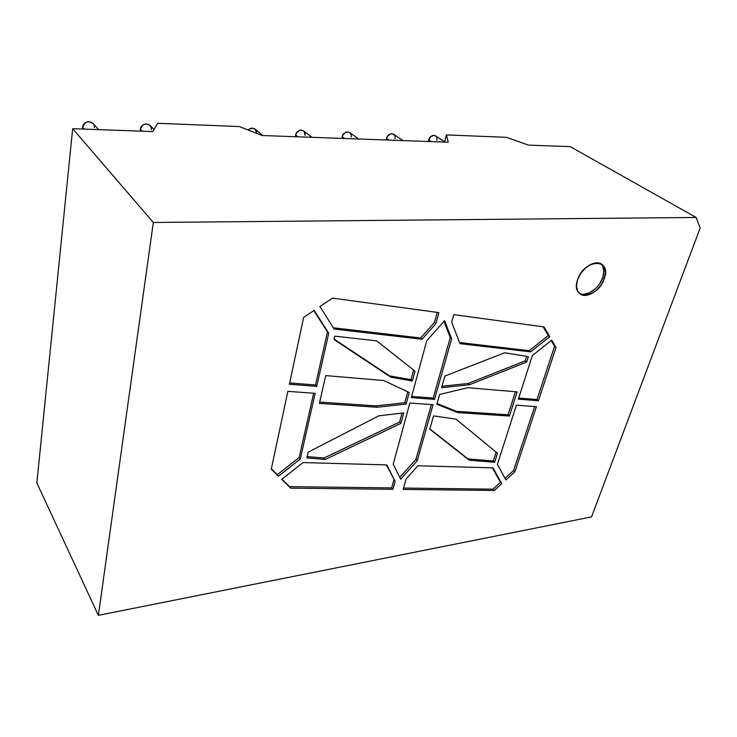 <?xml version="1.0" encoding="UTF-8"?>
<svg xmlns="http://www.w3.org/2000/svg" width="737" height="737" viewBox="0 0 737 737"><rect width="100%" height="100%" fill="white"/><g stroke="black" fill="none" stroke-linecap="round" stroke-linejoin="round"><path stroke-width="1.11" d="M154.051 129.417L149.897 125.336C145.447 122.821 142.259 124.129 140.334 129.279L142.241 131.195L140.334 129.279L140.408 131.131L140.334 129.279L142.241 131.195M262.833 135.544L254.956 129.076C252.727 127.593 250.469 127.906 248.185 130.016L250.479 128.468L252.441 128.137L255.03 129.132M311.963 137.312L303.515 130.854C299.913 129.288 297.287 130.67 295.62 135.018L297.914 136.806L295.62 135.018L295.555 136.723L295.62 135.018L297.914 136.806M358.633 138.998L349.679 132.577C346.307 131.214 343.82 132.596 342.208 136.741L344.603 138.492L342.208 136.741L342.106 138.399L342.208 136.741L344.603 138.492M403.01 140.592L393.622 134.235C390.453 133.038 388.095 134.42 386.52 138.381L389.007 140.085L386.52 138.381L386.391 139.993L386.52 138.381L389.007 140.085M444.669 141.734L435.493 135.82C432.518 134.779 430.261 136.142 428.722 139.938L431.283 141.615L428.722 139.938L428.565 141.513L428.722 139.938L431.283 141.615M94.272 127.575C95.377 120.278 83.17 119.781 82.664 127.142L84.801 123.162L86.819 122.001L89.094 121.651L92.963 123.42C88.164 120.407 84.737 121.651 82.664 127.142L84.396 129.104L82.664 127.142L82.793 129.049L82.664 127.142L84.396 129.104M579.31 293.326C586.155 297.444 599.273 288.554 602.737 277.545L604.303 278.604C600.692 290.157 586.578 299.13 580.047 293.925C576.454 291.041 575.625 286.361 577.541 279.894L576.509 286.094L577.697 291.198L580.903 294.45L585.611 295.371L591.111 293.86L596.574 290.157L601.199 284.814L604.303 278.604L605.418 272.469L604.349 267.319L601.235 263.938L596.537 262.888L590.963 264.334L585.371 268.093L580.655 273.565L577.541 279.894C580.996 268.351 595.128 259.231 601.687 264.214C605.492 267.163 606.367 271.962 604.303 278.604C598.011 299.093 570.125 300.88 577.541 279.894C583.999 258.696 612.217 257.803 604.303 278.604L602.737 277.545C604.662 271.446 604.036 266.84 600.858 263.735C604.036 266.84 604.662 271.446 602.737 277.545L603.843 271.409L602.774 266.26M591.535 516.904L700.15 228.083L696.133 217.461L570.189 146.617L528.558 145.125L506.54 137.331L446.419 134.908L506.54 137.331L528.558 145.125L506.54 137.331L446.419 134.908L448.253 142.223L262.289 135.525L239.35 126.571L157.746 123.282L152.752 131.573L72.668 128.689L36.85 482.965L98.371 615.349L153.324 222.491L696.133 217.461L570.189 146.617L528.558 145.125L570.189 146.617L696.133 217.461L700.15 228.083L591.535 516.904L98.371 615.349L153.324 222.491L72.668 128.689L36.85 482.965L98.371 615.349L153.324 222.491L696.133 217.461L700.15 228.083L591.535 516.904L98.371 615.349L591.535 516.904M528.411 356.644L504.67 352.774L444.872 376.054L441.555 387.726L469.46 384.742L526.688 362.042L528.411 356.644L504.67 352.774L444.872 376.054L441.555 387.726L469.46 384.742L526.688 362.042L528.411 356.644L504.67 352.774L444.872 376.054L441.555 387.726L469.46 384.742L526.688 362.042L528.411 356.644M411.31 397.612L434.554 399.353L451.661 338.771L444.577 320.669L426.741 340.743L411.31 397.612L434.554 399.353L433.227 398.054L450.261 337.537L451.661 338.771L444.577 320.669L426.741 340.743L411.31 397.612L434.554 399.353L451.661 338.771L444.577 320.669L426.741 340.743L411.31 397.612M278.448 476.203L300.318 458.976L315.16 393.337L287.863 391.347L271.262 469.193L278.448 476.203L271.336 468.861L277.315 474.692L299.158 457.502L300.318 458.976L315.16 393.337L287.863 391.347L271.262 469.193L278.448 476.203L277.315 474.692L299.158 457.502L300.318 458.976L315.16 393.337L287.863 391.347L271.262 469.193L278.448 476.203L300.318 458.976L278.448 476.203L271.336 468.861M316.735 386.372L328.748 333.244L314.155 310.36L303.644 317.371L289.383 384.244L316.735 386.372L328.748 333.244L314.155 310.36L303.644 317.371L289.383 384.244L316.735 386.372L328.748 333.244L314.155 310.36L303.644 317.371L289.383 384.244L316.735 386.372L315.5 384.981L316.735 386.372L315.5 384.981L327.458 331.926L328.748 333.244L327.458 331.926L315.5 384.981L289.65 382.954L315.5 384.981L327.458 331.926L328.748 333.244M290.691 488.143L392.895 489.313L395.106 481.27L386.842 464.909L303.036 462.569L281.709 479.382L290.691 488.143L281.93 479.197L289.558 486.641L391.669 487.903L392.895 489.313L395.106 481.27L386.842 464.909L303.036 462.569L281.709 479.382L290.691 488.143L289.558 486.641L391.669 487.903L392.895 489.313L395.106 481.27L386.842 464.909L303.036 462.569L281.709 479.382L290.691 488.143L392.895 489.313L290.691 488.143L281.93 479.197M422.025 339.26L420.652 337.997L422.025 339.26L435.843 323.709L438.874 312.608L332.507 298.117L319.95 306.491L334.165 329.061L422.025 339.26L435.843 323.709L438.874 312.608L332.507 298.117L319.95 306.491L334.165 329.061L422.025 339.26L435.843 323.709L438.874 312.608L332.507 298.117L319.95 306.491L334.165 329.061L422.025 339.26L420.652 337.997L434.434 322.474L437.188 312.377M501.74 483.684L493.025 467.875L417.943 465.775L406.023 479.087L403.139 489.432L494.241 490.474L501.74 483.684L493.025 467.875L417.943 465.775L406.023 479.087L403.139 489.432L494.241 490.474L501.74 483.684L493.025 467.875L417.943 465.775L406.023 479.087L403.139 489.432L494.241 490.474L501.74 483.684L492.417 467.857L500.441 482.385L492.952 489.165L494.241 490.474L492.952 489.165L500.441 482.385L492.417 467.857M544.053 326.933L453.808 314.644L451.698 322.17L459.999 343.663L530.677 351.871L549.728 336.671L544.053 326.933L453.808 314.644L451.698 322.17L459.999 343.663L530.677 351.871L529.23 350.692L548.254 335.519L549.728 336.671L544.053 326.933L453.808 314.644L451.698 322.17L459.999 343.663L530.677 351.871L549.728 336.671L544.053 326.933M514.887 471.791L513.56 470.51L504.983 478.276L513.56 470.51L514.887 471.791L536.425 406.686L516.407 405.184L497.401 464.338L505.886 479.934L514.887 471.791L536.425 406.686L516.407 405.184L497.401 464.338L505.886 479.934L514.887 471.791L536.425 406.686L516.407 405.184L497.401 464.338L505.886 479.934L514.887 471.791L513.56 470.51L534.675 406.557M538.397 400.744L536.987 399.537L518.691 398.063L536.987 399.537L538.397 400.744L556.02 347.477L551.718 340.098L532.344 355.575L518.341 399.15L538.397 400.744L556.02 347.477L551.718 340.098L532.344 355.575L518.341 399.15L538.397 400.744L556.02 347.477L551.718 340.098L532.344 355.575L518.341 399.15L538.397 400.744L536.987 399.537L554.556 346.316L551.175 340.54M417.225 460.736L415.954 459.372L417.225 460.736L433.052 404.677L409.836 403.028L393.226 464.273L400.67 479.225L417.225 460.736L433.052 404.677L409.836 403.028L393.226 464.273L400.67 479.225L417.225 460.736L433.052 404.677L409.836 403.028L393.226 464.273L400.67 479.225L417.225 460.736L415.954 459.372L399.786 477.447L415.954 459.372L431.394 404.558L415.954 459.372L399.786 477.447M469.349 460.238L429.855 428.925L469.349 460.238L494.647 462.256L497.521 453.273L456.065 419.178L433.559 415.88L429.782 429.174L469.349 460.238L494.647 462.256L497.521 453.273L456.065 419.178L433.559 415.88L429.782 429.174L469.349 460.238L494.647 462.256L497.521 453.273L456.065 419.178L433.559 415.88L429.782 429.174L469.349 460.238L468.041 458.921L493.329 460.966L496.139 452.14M457.76 412.609L456.415 411.31L457.76 412.609L509.414 416.055L517.144 391.891L467.802 387.69L439.639 394.47L436.866 404.235L457.76 412.609L509.414 416.055L517.144 391.891L467.802 387.69L439.639 394.47L436.866 404.235L457.76 412.609L509.414 416.055L517.144 391.891L467.802 387.69L439.639 394.47L436.866 404.235L457.76 412.609L456.415 411.31L508.042 414.802L515.403 391.734M390.84 377.215L334.101 339.084L390.84 377.215L412.352 380.955L414.995 371.153L376.543 340.816L334.773 336.155L334.008 339.49L390.84 377.215L412.352 380.955L414.995 371.153L376.543 340.816L334.773 336.155L334.008 339.49L390.84 377.215L412.352 380.955L414.995 371.153L376.543 340.816L334.773 336.155L334.008 339.49L390.84 377.215L389.523 375.898L411.025 379.647L413.604 370.048M377.27 407.239L375.99 405.884L319.665 402.08L375.99 405.884L377.27 407.239L406.124 404.051L409.238 392.508L383.774 380.541L325.736 375.594L319.37 403.379L377.27 407.239L406.124 404.051L409.238 392.508L383.774 380.541L325.736 375.594L319.37 403.379L377.27 407.239L406.124 404.051L409.238 392.508L383.774 380.541L325.736 375.594L319.37 403.379L377.27 407.239L375.99 405.884L404.816 402.724L407.754 391.817M306.868 457.917L325.164 459.483L400.91 423.388L403.747 412.877L378.763 415.852L308.195 452.149L306.868 457.917L325.164 459.483L400.91 423.388L403.747 412.877L378.763 415.852L308.195 452.149L306.868 457.917L325.164 459.483L400.91 423.388L403.747 412.877L378.763 415.852L308.195 452.149L306.868 457.917M444.586 142.094L446.419 134.908L444.586 142.094L446.419 134.908L448.253 142.223L262.289 135.525L239.35 126.571L157.746 123.282L152.752 131.573L72.668 128.689L36.85 482.965L98.371 615.349M696.133 217.461L153.324 222.491L72.668 128.689L152.752 131.573L157.746 123.282L239.35 126.571L262.289 135.525L448.253 142.223L446.419 134.908M435.843 323.709L434.434 322.474L435.843 323.709L434.434 322.474L420.652 337.997L333.373 327.799L420.652 337.997L434.434 322.474M386.299 464.89L395.106 481.27L393.871 479.879L391.669 487.903L392.895 489.313M393.871 479.879L391.669 487.903L393.871 479.879L395.106 481.27M403.517 488.051L492.952 489.165L403.517 488.051L492.952 489.165L494.241 490.474M530.677 351.871L529.23 350.692L459.566 342.548L529.23 350.692L548.254 335.519L549.728 336.671L530.677 351.871L529.23 350.692L548.254 335.519L543.169 326.813L548.254 335.519L549.728 336.671M584.072 294.284L589.563 292.773L595.063 289.042M599.642 283.736L602.737 277.545L604.303 278.604M556.02 347.477L554.556 346.316L556.02 347.477L554.556 346.316L536.987 399.537L554.556 346.316M313.833 310.572L327.458 331.926M313.649 393.226L299.158 457.502L313.649 393.226L299.158 457.502L300.318 458.976M443.932 321.396L450.261 337.537L443.932 321.396L450.261 337.537L451.661 338.771L434.554 399.353L433.227 398.054L450.261 337.537L451.661 338.771M434.554 399.353L433.227 398.054L411.633 396.423L433.227 398.054L450.261 337.537M494.647 462.256L493.329 460.966L494.647 462.256L493.329 460.966L468.041 458.921L493.329 460.966M526.679 356.367L525.251 360.844L526.679 356.367L525.251 360.844L526.688 362.042L525.251 360.844L468.078 383.48L469.46 384.742L468.078 383.48L441.979 386.252L468.078 383.48L469.46 384.742M526.688 362.042L525.251 360.844L468.078 383.48L441.979 386.252M509.414 416.055L508.042 414.802L509.414 416.055L508.042 414.802L456.415 411.31L437.059 403.544L456.415 411.31L508.042 414.802M412.352 380.955L411.025 379.647L412.352 380.955L411.025 379.647L389.523 375.898L411.025 379.647M406.124 404.051L404.816 402.724L406.124 404.051L404.816 402.724L375.99 405.884L404.816 402.724M402.034 413.079L399.62 422.043L402.034 413.079L399.62 422.043L400.91 423.388L399.62 422.043L323.976 458.036L325.164 459.483L323.976 458.036L307.182 456.581L323.976 458.036L325.164 459.483M400.91 423.388L399.62 422.043L323.976 458.036L307.182 456.581M435.41 135.774L433.955 135.35L430.749 136.631L428.722 139.938C430.058 133.83 438.533 134.18 436.792 140.233L436.949 138.418M394.562 135.221L391.9 133.683L390.186 133.987L387.275 136.529L386.52 138.381C387.773 132.116 396.672 132.485 394.986 138.694M351.18 135.157L350.563 133.508M349.725 132.614L347.735 131.932L345.948 132.236L342.954 134.843L342.208 136.741C343.368 130.32 352.719 130.707 351.107 137.064M303.58 130.91L301.313 130.081L299.443 130.403L296.357 133.075L295.62 135.018C296.679 128.431 306.509 128.837 304.98 135.359L304.326 131.711M248.185 130.016C252.938 126.921 255.702 128.008 256.485 133.259L256.421 131.555M151.177 127.556L150.219 125.695M149.943 125.382L146.571 123.936L144.406 124.277L142.462 125.41L140.334 129.279C141.007 122.121 152.55 122.6 151.315 129.684M579.3 293.326C586.145 297.453 599.273 288.563 602.737 277.545M153.324 222.491L72.668 128.689M420.652 337.997L333.373 327.799M289.558 486.641L391.669 487.903M492.952 489.165L500.441 482.385M529.23 350.692L459.566 342.548M548.254 335.519L543.169 326.813M504.983 478.276L513.56 470.51M518.691 398.063L536.987 399.537M289.65 382.954L315.5 384.981M277.315 474.692L299.158 457.502M415.954 459.372L431.394 404.558M411.633 396.423L433.227 398.054M429.855 428.925L468.041 458.921M525.251 360.844L468.078 383.48M456.415 411.31L437.059 403.544M334.101 339.084L389.523 375.898M319.665 402.08L375.99 405.884M399.62 422.043L323.976 458.036M92.945 123.401L98.601 129.62"/></g></svg>

